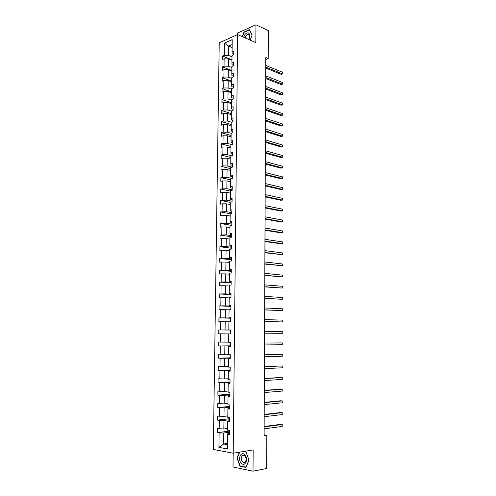 <?xml version="1.0" encoding="UTF-8"?>
<svg xmlns="http://www.w3.org/2000/svg" width="496" height="496" viewBox="0 0 496 496"><rect width="100%" height="100%" fill="white"/><g stroke="black" fill="none" stroke-linecap="round" stroke-linejoin="round"><path stroke-width="0.74" d="M233.163 453.214L233.015 466.978L253.022 471.2L266.643 468.515L266.767 435.314L264.114 434.905M219.226 42.799L213.317 449.444L233.207 453.22L237.621 34.59L219.226 42.799M237.621 34.59L255.824 42.6L255.942 24.8L237.59 33.034L237.578 34.608M255.942 24.8L268.317 30.572L268.212 58.571L265.757 57.53L264.108 435.711L266.767 435.314M229.443 432.245L223.801 433.008L223.665 443.97L218.934 447.361L219.127 432.971L217.36 432.686L229.456 431.074M227.484 443.399L223.665 443.97L227.472 444.652M223.801 433.008L219.127 432.971M229.586 419.734L223.956 420.391L223.851 428.953L217.415 428.649L217.36 432.686M219.182 428.922L219.294 420.36L217.533 420.106L229.598 418.717M229.729 407.29L224.111 407.842L224.006 416.367L217.589 416.088L217.533 420.106M219.35 416.33L219.468 407.811L217.707 407.594L229.735 406.416M229.865 394.903L224.266 395.362L224.161 403.837L217.763 403.595L217.707 407.594M219.517 403.806L219.635 395.324L217.88 395.145L229.877 394.184M230.008 382.583L224.421 382.937L224.316 391.369L217.93 391.164L217.88 395.145M219.685 391.338L219.796 382.906L218.048 382.757L230.014 382.007M230.144 370.32L224.576 370.58L224.471 378.969L218.104 378.801L218.048 382.757M219.852 378.938L219.964 370.543L218.215 370.431L230.15 369.886M230.287 358.118L224.731 358.279L224.626 366.631L218.271 366.494L218.215 370.431M220.019 366.594L220.131 358.248L218.389 358.168L230.287 357.833M230.423 345.979L224.886 346.041L224.781 354.349L218.438 354.249L218.389 358.168M220.181 354.318L220.292 346.01L218.556 345.966L230.423 345.836M232.122 47.523L228.625 46.066L228.507 55.391L224.192 55.36L224.353 43.146L232.215 39.668L232.066 52.024L233.765 51.305L233.721 54.82L232.029 55.527L231.942 62.973L233.641 62.279L233.597 65.807L231.899 66.489L231.812 73.966L233.511 73.303L233.473 76.849L231.768 77.506L231.682 85.021L233.387 84.382L233.349 87.941L231.638 88.573L231.551 96.119L233.263 95.511L233.219 99.095L231.508 99.69L231.421 107.279L233.132 106.696L233.095 110.292L231.378 110.868L231.291 118.488L233.008 117.936L232.965 121.551L231.248 122.097L231.161 129.754L232.878 129.227L232.841 132.86L231.117 133.374L231.024 141.075L232.748 140.579L232.711 144.224L230.981 144.714L230.894 152.452L232.624 151.981L232.581 155.651L230.851 156.104L230.758 163.878L232.494 163.438L232.45 167.127L230.714 167.555L230.621 175.367L232.364 174.958L232.32 178.659L230.578 179.056L230.491 186.905L232.227 186.527L232.19 190.253L230.448 190.619L230.355 198.505L232.097 198.158L232.054 201.897L230.311 202.238L230.218 210.161L231.967 209.845L231.923 213.602L230.175 213.912L230.082 221.879L231.83 221.588L231.787 225.364L230.039 225.643L229.939 233.647L231.7 233.393L231.657 237.187L229.896 237.435L229.803 245.477L231.564 245.253L231.52 249.066L229.76 249.283L229.667 257.368L231.427 257.176L231.384 261.008L229.617 261.194L229.524 269.316L231.291 269.154L231.248 273.005L229.481 273.16L229.381 281.325L231.155 281.195L231.111 285.064L229.338 285.188L229.245 293.39L231.018 293.297L230.975 297.185L229.195 297.271L229.102 305.524L230.882 305.455L230.838 309.368L229.053 309.423L228.96 317.713L230.745 317.682L230.696 321.613L228.91 321.631L228.817 329.964L230.603 329.964L230.559 333.913L225.035 333.87L224.936 342.135L218.606 342.066L218.556 345.966M220.348 342.104L220.46 333.833L218.724 333.82L230.559 333.895L228.768 333.901L228.668 342.277L230.46 342.314L230.417 346.282L228.625 346.233L228.526 354.652L230.324 354.721L230.28 358.713L228.476 358.633L228.377 367.09L230.181 367.195L230.138 371.206L228.334 371.089L228.234 379.595L230.039 379.731L229.995 383.768L228.185 383.613L228.086 392.156L229.896 392.336L229.853 396.385L228.042 396.199L227.937 404.792L229.753 405.003L229.704 409.076L227.893 408.853L227.788 417.483L229.611 417.731L229.561 421.829L227.745 421.569L227.639 430.243L229.462 430.528L229.419 434.645L227.59 434.347L227.422 448.93L218.934 447.361M228.91 321.842L225.19 321.755L225.085 329.976L218.773 329.945L218.724 333.82M220.509 329.945L220.621 321.724L218.891 321.743L218.941 317.88L230.739 318.215M229.053 309.851L225.339 309.696L225.234 317.88L218.941 317.88M220.67 317.849L220.782 309.665L219.052 309.721L219.108 305.877L230.869 306.416M229.189 297.916L225.488 297.705L225.389 305.846L219.108 305.877M220.832 305.815L220.943 297.674L219.22 297.755L219.269 293.936L231.006 294.667M229.332 286.043L225.637 285.77L225.537 293.874L219.269 293.936M220.993 293.843L221.104 285.739L219.381 285.851L219.437 282.05L231.136 282.974M229.468 274.226L225.785 273.891L225.686 281.957L219.437 282.05M221.154 281.926L221.259 273.86L219.548 274.009L219.598 270.221L231.266 271.343M229.605 262.471L225.934 262.074L225.829 270.097L219.598 270.221M221.315 270.066L221.421 262.043L219.709 262.217L219.759 258.453L231.396 259.761M229.741 250.771L226.077 250.313L225.978 258.298L219.759 258.453M221.47 258.267L221.576 250.282L219.871 250.486L219.92 246.741L231.533 248.242M229.877 239.128L226.226 238.607L226.126 246.555L219.92 246.741M221.625 246.524L221.737 238.576L220.032 238.818L220.081 235.085L231.663 236.772M230.014 227.54L226.368 226.963L226.269 234.868L220.081 235.085M221.786 234.837L221.892 226.932L220.193 227.199L220.243 223.491L231.787 225.364M230.15 216.008L226.517 215.376L226.418 223.243L220.243 223.491M221.941 223.212L222.047 215.345L220.348 215.642L220.398 211.947L230.789 213.801M230.28 204.538L226.66 203.837L226.56 211.668L220.398 211.947M222.096 211.643L222.202 203.813L220.509 204.141L220.559 200.465L230.305 202.362M230.417 193.118L226.802 192.361L226.703 200.155L220.559 200.465M222.251 200.124L222.357 192.33L220.664 192.69L220.714 189.032L230.442 191.084M230.547 181.753L226.945 180.941L226.846 188.697L220.714 189.032M222.406 188.666L222.506 180.91L220.819 181.3L220.875 177.661L230.572 179.862M230.683 170.438L227.087 169.576L226.988 177.295L220.875 177.661M222.555 177.264L222.661 169.545L220.98 169.961L221.03 166.34L230.702 168.69M230.814 159.185L227.224 158.261L227.131 165.943L222.71 165.912L221.03 166.34M222.71 165.912L222.809 158.23L221.135 158.677L221.185 155.074L230.832 157.573M230.944 147.982L227.366 147.008L227.273 154.647L222.859 154.622L221.185 155.074M222.859 154.622L222.964 146.977L221.29 147.448L221.34 143.859L230.962 146.506M231.074 136.834L227.509 135.799L227.41 143.406L223.014 143.381L221.34 143.859M223.014 143.381L223.113 135.774L221.439 136.27L221.489 132.699L231.093 135.495M231.204 125.736L227.645 124.651L227.552 132.221L223.163 132.19L221.489 132.699M223.163 132.19L223.262 124.62L221.594 125.147L221.644 121.594L231.217 124.533M231.334 114.694L227.782 113.553L227.689 121.086L223.312 121.061L221.644 121.594M223.312 121.061L223.411 113.522L221.749 114.08L221.799 110.546L231.347 113.621M231.465 103.701L227.924 102.511L227.825 110.007L223.46 109.982L221.799 110.546M223.46 109.982L223.56 102.48L221.898 103.063L221.948 99.541L231.477 102.765M231.589 92.764L228.061 91.518L227.968 98.983L223.609 98.952L221.948 99.541M223.609 98.952L223.708 91.487L222.053 92.095L222.096 88.592L231.601 91.958M231.719 81.877L228.197 80.575L228.104 88.003L223.752 87.978L222.096 88.592M223.752 87.978L223.857 80.55L222.202 81.183L222.251 77.698L231.725 81.195M231.843 71.04L228.334 69.688L228.241 77.078L223.901 77.054L222.251 77.698M223.901 77.054L224 69.657L222.351 70.32L222.4 66.848L231.849 70.488M231.973 60.252L228.464 58.85L228.377 66.21L224.049 66.179L222.4 66.848M224.049 66.179L224.149 58.819L222.499 59.508L222.549 56.054L231.979 59.83M224.192 55.36L222.549 56.054M227.745 421.569L227.912 420.955L229.574 420.757M227.664 428.463L223.851 428.953M223.956 420.391L219.294 420.36M227.893 408.853L228.061 408.326L229.716 408.165M227.807 415.939L224.006 416.367M224.111 407.842L219.468 407.811M228.042 396.199L228.21 395.765L229.859 395.628M227.955 403.484L224.161 403.837M224.266 395.362L219.635 395.324M228.185 383.613L230.001 383.16M228.098 391.084L224.316 391.369M224.421 382.937L219.796 382.906M228.334 371.089L230.138 370.754M228.241 378.752L224.471 378.969M224.576 370.58L219.964 370.543M228.476 358.633L230.28 358.41M228.389 366.476L224.626 366.631M224.731 358.279L220.131 358.248M228.625 346.233L230.423 346.127M228.532 354.262L224.781 354.349M224.886 346.041L220.292 346.01M228.768 333.901L230.559 333.907M228.675 342.116L224.936 342.135M225.035 333.87L220.46 333.833M228.817 329.964L230.603 330.007M230.603 330.045L225.085 329.976M225.19 321.755L220.621 321.724M228.96 317.713L230.739 317.868M230.739 318.041L225.234 317.88M225.339 309.696L220.782 309.665M229.102 305.524L230.876 305.784M230.876 306.1L225.389 305.846M225.488 297.705L220.943 297.674M229.245 293.39L231.012 293.768M231.006 294.215L225.537 293.874M225.637 285.77L221.104 285.739M229.381 281.325L231.148 281.809M231.142 282.391L225.686 281.957M225.785 273.891L221.259 273.86M229.524 269.316L229.679 269.75L231.285 269.905M231.279 270.624L225.829 270.097M225.934 262.074L221.421 262.043M229.667 257.368L229.815 257.877L231.421 258.063M231.409 258.912L225.978 258.298M226.077 250.313L221.576 250.282M229.803 245.477L229.958 246.066L231.551 246.276M231.539 247.262L226.126 246.555M226.226 238.607L221.737 238.576M229.939 233.647L230.094 234.317L231.688 234.552M231.675 235.668L226.269 234.868M226.368 226.963L221.892 226.932M230.082 221.879L230.231 222.623L231.818 222.884M231.806 224.124L226.418 223.243M226.517 215.376L222.047 215.345M230.218 210.161L230.367 210.986L231.948 211.271M231.936 212.641L226.56 211.668M226.66 203.837L222.202 203.813M230.355 198.505L230.497 199.404L232.078 199.721M232.066 201.209L226.703 200.155M226.802 192.361L222.357 192.33M230.491 186.905L230.634 187.879L232.209 188.22M232.19 189.838L226.846 188.697M226.945 180.941L222.506 180.91M230.621 175.367L230.77 176.409L232.339 176.774M232.32 178.517L226.988 177.295M227.087 169.576L222.661 169.545M230.758 163.878L230.9 164.994L232.469 165.385M232.196 167.189L227.131 165.943M227.224 158.261L222.809 158.23M230.894 152.452L231.037 153.642L232.599 154.051M231.837 155.843L227.273 154.647M227.366 147.008L222.964 146.977M231.024 141.075L231.167 142.333L232.723 142.774M231.539 144.559L227.41 143.406M227.509 135.799L223.113 135.774M231.161 129.754L231.297 131.087L232.853 131.552M231.297 133.325L227.552 132.221M227.645 124.651L223.262 124.62M231.291 118.488L231.427 119.896L232.977 120.379M231.248 122.19L227.689 121.086M227.782 113.553L223.411 113.522M231.421 107.279L231.558 108.754L233.108 109.263M231.378 111.166L227.825 110.007M227.924 102.511L223.56 102.48M231.551 96.119L231.688 97.662L233.232 98.196M231.502 100.192L227.968 98.983M228.061 91.518L223.708 91.487M231.682 85.021L231.818 86.626L233.356 87.184M231.632 89.268L228.104 88.003M228.197 80.575L223.857 80.55M231.812 73.966L231.942 75.646L233.48 76.223M231.762 78.393L228.241 77.078M228.334 69.688L224 69.657M231.942 62.973L232.072 64.716L233.604 65.317M231.886 67.574L228.377 66.21M228.464 58.85L224.149 58.819M232.066 52.024L232.196 53.835L233.728 54.461M253.022 471.2L253.158 449.915L233.207 453.22M265.744 59.532L268.212 58.571M232.01 56.804L228.507 55.391M232.153 44.528L228.625 46.066L224.353 43.146M227.59 434.347L227.763 433.647L229.431 433.417M218.773 329.945L230.603 330.082M250.226 40.139L252.148 34.925L249.401 29.642L243.871 32.11L242.222 36.617M239.413 452.197L236.995 457.851L239.89 466.141L245.911 467.393L249.023 460.207L246.035 451.85L243.883 451.453M244.199 32.252L243.871 32.11M240.616 466.004L239.89 466.141M237.324 457.796L236.995 457.851M265.707 68.039L281.195 74.363L282.46 73.904L265.713 67.041M282.46 72.261L282.46 73.904L282.46 72.261L265.72 65.36M265.664 78.511L281.182 84.599L282.453 84.159L265.67 77.55M282.453 82.51L282.453 84.159L282.453 82.51L265.676 75.863M265.62 89.026L281.176 94.885L282.447 94.457L265.62 88.102M282.447 92.808L282.447 94.457L282.447 92.808L265.633 86.409M248.905 39.556C250.393 36.32 250.195 34.1 248.316 32.91C246.252 32.662 244.695 34.112 243.66 37.25M248.614 39.426C249.823 37.138 249.748 35.526 248.397 34.59L247.709 34.553C246.419 34.949 245.563 36.065 245.129 37.894M242.451 36.716L244.057 32.314L249.414 29.927L252.073 35.042L250.201 40.126M244.863 454.826C241.062 450.56 237.355 459.246 241.279 463.159C245.049 467.523 248.856 458.732 244.863 454.826M244.95 456.029C244.051 455.161 243.176 455.068 242.333 455.737C240.963 457.566 241.019 459.569 242.494 461.726C243.4 462.613 244.28 462.712 245.142 462.024C246.5 460.17 246.431 458.174 244.95 456.029M246.041 467.089L240.095 465.899L237.293 457.864L239.735 452.141M243.307 451.552L246.053 452.054L248.942 460.152L245.929 467.108M265.571 99.591L281.164 105.214L282.435 104.805L265.577 98.71M282.435 103.143L282.435 104.805L282.435 103.143L265.583 97.005M265.527 110.205L281.151 115.587L282.429 115.202L265.527 109.362M282.429 113.534L282.429 115.202L282.429 113.534L265.54 107.651M265.478 120.869L281.145 126.009L282.422 125.643L265.484 120.063M282.422 123.963L282.422 125.643L282.422 123.963L265.49 118.346M265.434 131.583L281.133 136.481L282.416 136.127L265.434 130.814M282.416 134.447L282.416 136.127L282.416 134.447L265.447 129.084M265.385 142.34L281.12 146.996L282.404 146.661L265.391 141.614M282.41 144.975L282.404 146.661L282.41 144.975L265.397 139.878M265.341 153.152L281.114 157.561L282.398 157.244L265.341 152.464M282.398 155.546L282.398 157.244L282.398 155.546L265.348 150.722M265.292 164.015L281.102 168.169L282.391 167.877L265.292 163.364M282.391 166.172L282.391 167.877L282.391 166.172L265.304 161.615M265.242 174.927L281.089 178.833L282.385 178.554L265.248 174.313M282.385 176.843L282.385 178.554L282.385 176.843L265.255 172.558M265.199 185.888L281.077 189.54L282.379 189.28L265.199 185.318M282.379 187.562L282.379 189.28L282.379 187.562L265.205 183.551M265.149 196.9L281.071 200.297L282.367 200.062L265.149 196.373M282.367 198.332L282.367 200.062L282.367 198.332L265.162 194.599M265.1 207.967L281.058 211.104L282.36 210.887L265.1 207.483M282.36 209.145L282.36 210.887L282.36 209.145L265.112 205.697M265.05 219.083L281.046 221.96L282.354 221.762L265.056 218.637M282.354 220.013L282.354 221.762L282.354 220.013L265.062 216.845M265 230.249L281.034 232.866L282.342 232.686L265.007 229.853M282.348 230.931L282.342 232.686L282.348 230.931L265.013 228.048M264.957 241.471L281.027 243.821L282.336 243.66L264.957 241.112M282.336 241.899L282.336 243.66L282.336 241.899L264.963 239.308M264.907 252.749L282.329 254.684L264.907 252.433M282.329 252.917L282.329 254.684L282.329 252.917L264.914 250.616M264.858 264.077L282.323 265.763L264.858 263.804M282.323 263.984L282.323 265.763L282.323 263.984L264.864 261.975M264.808 275.46L282.311 276.892L264.808 275.23M282.317 275.106L282.311 276.892L282.317 275.106L264.814 273.395M264.759 286.893L282.305 288.071L264.759 286.707M282.305 286.279L282.305 288.071L282.305 286.279L264.765 284.865M264.709 298.381L282.298 299.305L264.709 298.245M282.298 297.501L282.298 299.305L282.298 297.501L264.715 296.391M264.653 309.926L282.286 310.589L264.659 309.833M282.292 308.779L282.286 310.589L282.292 308.779L264.666 307.973M264.604 321.526L282.28 321.923L264.604 321.482M282.28 320.106L282.28 321.923L282.28 320.106L264.616 319.61M282.274 331.489L282.274 333.318L264.554 333.182L282.274 333.318L282.274 331.489L264.56 331.303M264.511 343.052L282.267 342.922L282.261 344.757L264.504 344.943M264.511 343.015L282.267 342.922L282.261 344.757M264.461 354.857L282.255 354.411L282.255 356.258L264.455 356.76M264.461 354.776L282.255 354.411L282.255 356.258M264.411 366.724L282.249 365.955L282.249 367.809L264.399 368.633M264.411 366.594L282.249 365.955L282.249 367.809M264.356 378.646L282.243 377.555L282.236 379.415L264.349 380.562M264.356 378.467L280.891 377.462L282.243 377.555L282.236 379.415M264.306 390.625L282.23 389.205L282.23 391.077L264.294 392.553M264.306 390.395L280.879 389.093L282.23 389.205L282.23 391.077M264.25 402.665L282.224 400.917L282.224 402.795L264.244 404.6M264.256 402.386L280.872 400.774L282.224 400.917L282.224 402.795M264.201 414.761L282.218 412.678L282.212 414.569L264.188 416.702M264.201 414.433L280.86 412.517L282.218 412.678L282.212 414.569M264.145 426.92L282.205 424.502L282.205 426.399L264.139 428.873M264.151 426.541L280.848 424.316L282.205 424.502L282.205 426.399M249.11 35.179L247.709 34.553M244.113 455.433L242.333 455.737"/></g></svg>
